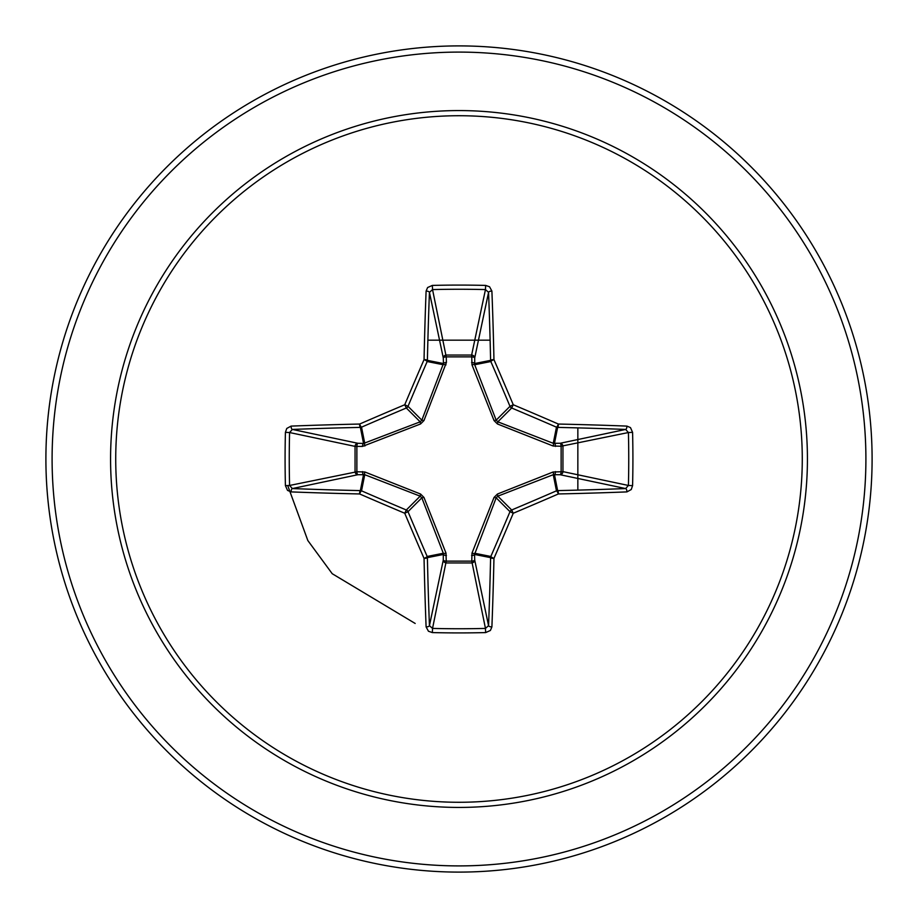 <?xml version="1.0" encoding="UTF-8"?>
<svg xmlns="http://www.w3.org/2000/svg" width="918" height="918" viewBox="0 0 918 918"><rect width="100%" height="100%" fill="white"/><g stroke="black" fill="none" stroke-linecap="round" stroke-linejoin="round"><path stroke-width="1.38" d="M426.101 626.914A3.098 1.251 177.8 0 0 429.44 625.651L443.291 560.072A3.098 1.056 -178.2 0 0 446.24 561.127L432.539 628.417A409.646 156.76 0 0 0 459 628.75A409.646 156.76 0 0 0 485.461 628.417L488.56 625.651A410.002 35.733 -90 0 0 490.602 557.639L474.537 554.449L474.709 560.072A3.098 2.857 -11.9 0 1 471.623 562.941L446.377 562.941A3.098 2.857 11.9 0 1 443.291 560.072L443.302 553.256L421.832 497.831L408.005 511.67A408.51 35.607 67.5 0 0 427.168 556.469A3.098 3.087 78.8 0 1 427.398 557.639A410.002 35.733 90 0 0 429.44 625.651L432.539 628.417L432.344 632.582L428.454 631.24L426.101 626.914A413.1 36.009 -90 0 1 424.047 558.385A411.597 35.871 -112.5 0 1 404.746 513.254A411.597 35.871 -157.5 0 1 359.615 493.953A3.098 0.585 -66.5 0 1 361.531 490.832A408.51 35.607 22.5 0 0 406.33 509.995A3.098 3.087 45 0 1 408.005 511.67L404.746 513.254L406.33 509.995L420.169 496.168L364.744 474.698L357.928 474.709A3.098 2.857 78.1 0 1 355.059 471.623L355.059 446.377A3.098 2.857 101.9 0 1 357.928 443.291A3.098 1.056 -88.2 0 0 356.873 446.24L356.873 471.76L364.882 471.99L420.559 494.033L423.967 497.441L446.01 553.118L446.24 561.127L471.76 561.127L471.99 553.118L494.033 497.441L497.441 494.033L553.118 471.99L561.127 471.76A3.098 1.056 -88.2 0 1 560.072 474.709L553.256 474.698L497.831 496.168L496.168 497.831L474.537 554.449A3.098 1.056 -1.8 0 1 471.588 555.505M362.495 471.588A3.098 1.056 88.2 0 0 363.551 474.537L360.361 490.602A3.098 0.746 -88.8 0 0 359.615 493.953A413.1 36.009 180 0 1 291.086 491.899L287.529 490.396L285.418 485.656A412.733 157.953 -90 0 1 285.085 459A412.733 157.953 -90 0 1 285.418 432.344L289.583 432.539A409.646 156.76 90 0 0 289.25 459A409.646 156.76 90 0 0 289.583 485.461L292.349 488.56A410.002 35.733 0 0 0 360.361 490.602A3.098 3.087 11.2 0 1 361.531 490.832L364.744 474.698A3.098 0.941 110.9 0 1 364.882 471.99M471.99 553.118A3.098 0.941 -159.1 0 0 474.698 553.256L490.832 556.469A3.098 0.585 23.5 0 0 493.953 558.385A3.098 0.746 1.2 0 1 490.602 557.639A3.098 3.087 -78.8 0 1 490.832 556.469A408.51 35.607 -67.5 0 0 509.995 511.67A3.098 3.087 -45 0 1 511.67 509.995A408.51 35.607 -22.5 0 0 556.469 490.832A3.098 3.087 -11.2 0 1 557.639 490.602A410.002 35.733 0 0 0 625.651 488.56L560.072 474.709A3.098 2.857 -78.1 0 0 562.941 471.623L561.127 471.76L561.127 446.24L553.118 446.01L497.441 423.967L494.033 420.559L471.99 364.882L471.76 356.873A3.098 1.056 -178.2 0 1 474.709 357.928L474.698 364.744L496.168 420.169L497.831 421.832L553.256 443.302L560.072 443.291A3.098 2.857 -101.9 0 1 562.941 446.377L562.941 471.623L628.417 485.461L632.582 485.656L631.24 489.546L626.914 491.899A413.1 36.009 180 0 1 558.385 493.953A411.597 35.871 157.5 0 1 513.254 513.254A411.597 35.871 112.5 0 1 493.953 558.385A413.1 36.009 90 0 1 491.899 626.914L490.396 630.471L485.656 632.582A412.733 157.953 180 0 1 459 632.915A412.733 157.953 180 0 1 432.344 632.582M446.412 362.495L446.24 356.873L471.76 356.873L471.623 355.059A3.098 2.857 -168.1 0 1 474.709 357.928L488.56 292.349L485.461 289.583A409.646 156.76 180 0 0 432.539 289.583L429.44 292.349A410.002 35.733 90 0 0 427.398 360.361A3.098 3.087 101.2 0 1 427.168 361.531A408.51 35.607 112.5 0 0 408.005 406.33A3.098 3.087 135 0 1 406.33 408.005A408.51 35.607 157.5 0 0 361.531 427.168A3.098 3.087 168.8 0 1 360.361 427.398A410.002 35.733 180 0 0 292.349 429.44L289.583 432.539L355.059 446.377L362.495 446.412L420.559 423.967L423.967 420.559L446.412 362.495A3.098 1.056 -1.8 0 0 443.463 363.551L443.291 357.928A3.098 2.857 168.1 0 1 446.377 355.059L471.623 355.059L485.461 289.583L485.656 285.418L489.546 286.76L491.899 291.086A3.098 1.251 177.8 0 0 488.56 292.349A410.002 35.733 -90 0 1 490.602 360.361A3.098 3.087 -101.2 0 0 490.832 361.531L474.698 364.744A3.098 0.941 159.1 0 0 471.99 364.882M459 115.725A343.275 343.275 0 0 1 802.275 459A343.275 343.275 0 0 1 459 802.275A343.275 343.275 0 0 1 115.725 459A343.275 343.275 0 0 1 459 115.725M626.914 491.899A3.098 1.251 87.8 0 0 625.651 488.56L628.417 485.461A409.646 156.76 -90 0 0 628.417 432.539L625.651 429.44A410.002 35.733 180 0 0 557.639 427.398A3.098 3.087 -168.8 0 1 556.469 427.168A408.51 35.607 -157.5 0 0 511.67 408.005L513.254 404.746A411.597 35.871 22.5 0 1 558.385 424.047A413.1 36.009 0 0 1 626.914 426.101L630.471 427.604L632.582 432.344A412.733 157.953 90 0 1 632.582 485.656M459 45.9A413.1 413.1 0 0 1 872.1 459A413.1 413.1 0 0 1 459 872.1A413.1 413.1 0 0 1 45.9 459A413.1 413.1 0 0 1 459 45.9A413.1 413.1 0 0 0 45.9 459A413.1 413.1 0 0 0 459 872.1M577.847 490.109L577.847 427.891M490.12 340.165L427.88 340.165M287.747 485.611L307.828 540.53L332.213 573.704L415.177 623.46M285.418 432.344L286.76 428.454L291.086 426.101A3.098 1.251 87.8 0 0 292.349 429.44L357.928 443.291L363.551 443.463L420.169 421.832L421.832 420.169L443.463 363.551L427.398 360.361A3.098 0.746 1.2 0 0 424.047 359.615A3.098 0.585 23.5 0 1 427.168 361.531L443.302 364.744A3.098 0.941 -159.1 0 1 446.01 364.882M291.086 426.101A413.1 36.009 0 0 1 359.615 424.047A411.597 35.871 -22.5 0 1 404.746 404.746L406.33 408.005L420.169 421.832L420.559 423.967M426.101 291.086L427.604 287.529L432.344 285.418L432.539 289.583L446.24 356.873A3.098 1.056 -1.8 0 0 443.291 357.928L429.44 292.349A3.098 1.251 2.2 0 0 426.101 291.086A413.1 36.009 -90 0 0 424.047 359.615A411.597 35.871 -67.5 0 0 404.746 404.746L408.005 406.33L421.832 420.169L423.967 420.559M423.967 497.441L421.832 497.831L420.169 496.168L420.559 494.033M497.441 423.967L497.831 421.832L511.67 408.005A3.098 3.087 -135 0 1 509.995 406.33A408.51 35.607 -112.5 0 0 490.832 361.531A3.098 0.585 156.5 0 1 493.953 359.615A3.098 0.746 178.8 0 0 490.602 360.361L474.537 363.551A3.098 1.056 -178.2 0 0 471.588 362.495M494.033 497.441L496.168 497.831L509.995 511.67L513.254 513.254L511.67 509.995L497.831 496.168L497.441 494.033M491.899 626.914A3.098 1.251 2.2 0 1 488.56 625.651L474.709 560.072A3.098 1.056 -1.8 0 1 471.76 561.127L485.461 628.417L485.656 632.582M553.118 471.99A3.098 0.941 -110.9 0 1 553.256 474.698L556.469 490.832A3.098 0.585 66.5 0 1 558.385 493.953A3.098 0.746 88.8 0 0 557.639 490.602L554.449 474.537A3.098 1.056 -88.2 0 0 555.505 471.588M446.01 553.118A3.098 0.941 159.1 0 1 443.302 553.256L427.168 556.469A3.098 0.585 156.5 0 1 424.047 558.385A3.098 0.746 178.8 0 0 427.398 557.639L443.463 554.449A3.098 1.056 -178.2 0 0 446.412 555.505M632.582 432.344L628.417 432.539L561.127 446.24A3.098 1.056 88.2 0 0 560.072 443.291L625.651 429.44A3.098 1.251 -87.8 0 0 626.914 426.101M555.505 446.412A3.098 1.056 88.2 0 0 554.449 443.463L557.639 427.398A3.098 0.746 -88.8 0 0 558.385 424.047A3.098 0.585 -66.5 0 1 556.469 427.168L553.256 443.302A3.098 0.941 110.9 0 1 553.118 446.01M291.086 491.899A3.098 1.251 -87.8 0 1 292.349 488.56L357.928 474.709A3.098 1.056 88.2 0 1 356.873 471.76L289.583 485.461L285.418 485.656M494.033 420.559L496.168 420.169L509.995 406.33L513.254 404.746A411.597 35.871 67.5 0 0 493.953 359.615A413.1 36.009 90 0 0 491.899 291.086M364.882 446.01A3.098 0.941 -110.9 0 1 364.744 443.302L361.531 427.168A3.098 0.585 66.5 0 1 359.615 424.047A3.098 0.746 88.8 0 0 360.361 427.398L363.551 443.463A3.098 1.056 -88.2 0 0 362.495 446.412M432.344 285.418A412.733 157.953 0 0 1 459 285.085A412.733 157.953 0 0 1 485.656 285.418M459 807.427A348.427 348.427 0 0 1 110.573 459A348.427 348.427 0 0 1 459 110.573A348.427 348.427 0 0 1 807.427 459A348.427 348.427 0 0 1 459 807.427M459 52.096A406.904 406.904 0 0 1 865.904 459A406.904 406.904 0 0 1 459 865.904A406.904 406.904 0 0 1 52.096 459A406.904 406.904 0 0 1 459 52.096"/></g></svg>
